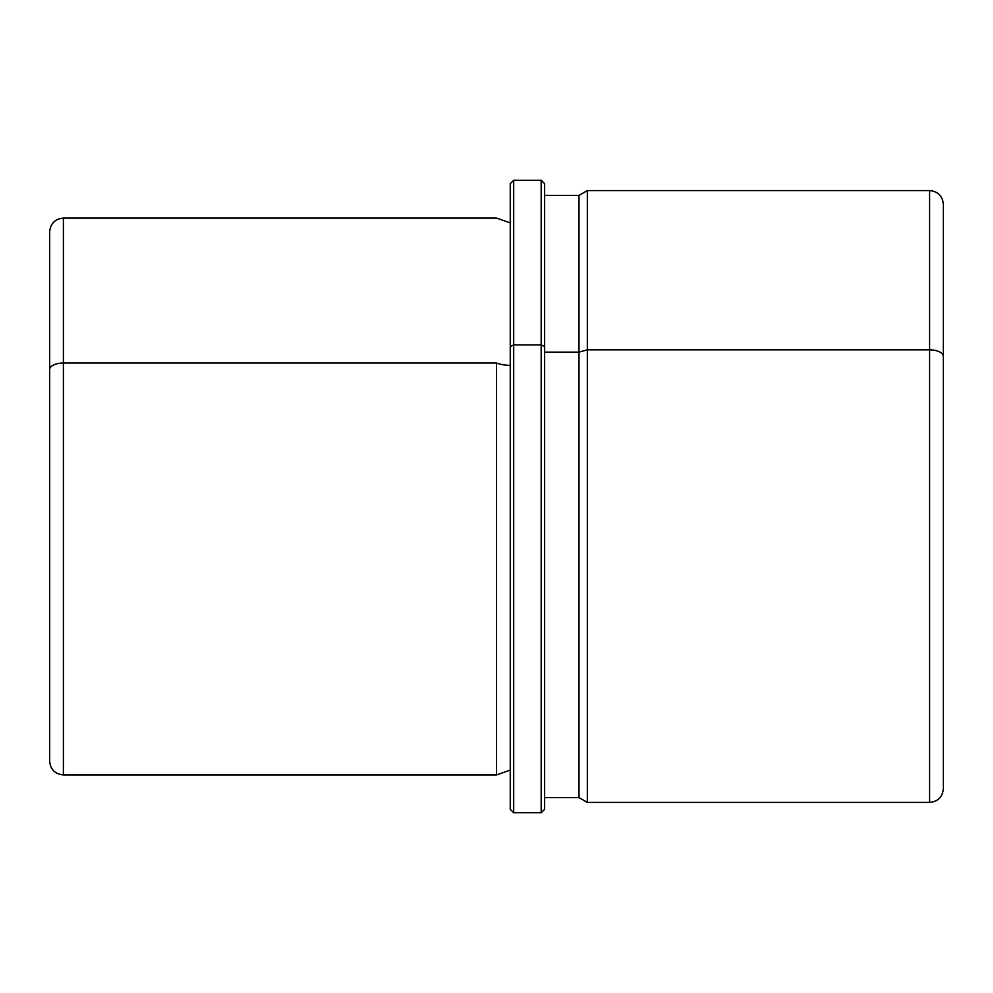 <?xml version="1.0" encoding="UTF-8"?>
<svg xmlns="http://www.w3.org/2000/svg" width="993" height="993" viewBox="0 0 993 993"><rect width="100%" height="100%" fill="white"/><g stroke="black" fill="none" stroke-linecap="round" stroke-linejoin="round"><path stroke-width="1.49" d="M49.65 716.487L49.65 369.607A13.753 6.591 0 0 1 63.403 363.016L63.403 218.075L63.403 363.016L496.5 363.016L63.403 363.016A13.753 6.591 180 0 0 49.65 369.607L49.65 761.172C50.469 769.525 55.049 774.106 63.403 774.925L63.403 363.016L63.403 774.925L496.5 774.925L496.5 363.016A22.045 10.575 180 0 0 510.253 365.325A22.045 10.575 0 0 1 496.5 363.016L496.5 774.925L510.253 770.109L510.253 346.532L513.691 344.894L541.185 344.894L544.623 346.532L544.623 809.295L541.185 812.733L541.185 180.267L541.185 812.733L513.691 812.733L513.691 180.267L513.691 812.733L510.253 809.295L510.253 183.705L510.253 809.295M544.623 352.143L578.993 352.143L578.993 797.602L578.993 352.143L544.623 352.143M943.35 723.363L943.35 204.335C942.531 195.981 937.951 191.388 929.597 190.582L929.597 349.834L587.335 349.834L929.597 349.834L929.597 190.582L587.335 190.582L587.335 349.834L587.335 190.582L578.993 195.398L578.993 352.143L587.335 349.834L587.335 802.418L587.335 349.834L578.993 352.143L578.993 195.398L544.623 195.398M943.35 387.742L943.35 356.425A13.753 6.591 180 0 0 929.597 349.834L929.597 802.418L587.335 802.418L578.993 797.602L544.623 797.602L544.623 346.532L541.185 344.894L513.691 344.894L510.253 346.532M510.253 183.705L513.691 180.267L541.185 180.267L544.623 183.705L544.623 346.532M929.597 802.418L929.597 349.834A13.753 6.591 0 0 1 943.35 356.425L943.35 788.665C942.531 797.019 937.951 801.612 929.597 802.418M49.65 369.607L49.65 231.828C50.469 223.475 55.049 218.894 63.403 218.075L496.5 218.075L510.253 222.891"/></g></svg>
